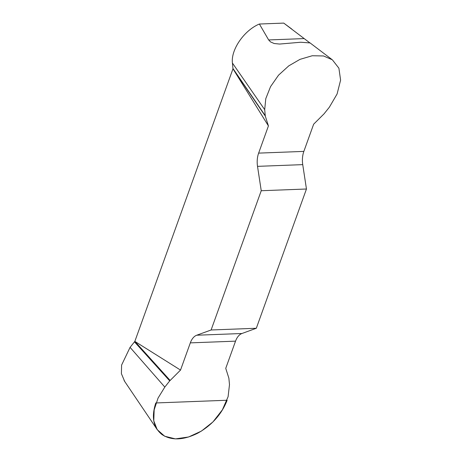 <?xml version="1.0" encoding="UTF-8"?>
<svg xmlns="http://www.w3.org/2000/svg" width="462" height="462" viewBox="0 0 462 462"><rect width="100%" height="100%" fill="white"/><g stroke="black" fill="none" stroke-linecap="round" stroke-linejoin="round"><path stroke-width="0.69" d="M264.691 109.656L265.298 116.072L268.428 125.912L258.633 153.118A17.591 10.459 -92.2 0 0 257.519 166.355L261.238 190.725L306.456 189.004L302.737 164.634A17.591 10.459 87.8 0 1 303.852 151.397L313.646 124.197L324.053 113.837L329.366 107.196L337.087 94L340.598 80.122L338.906 68.209L332.369 59.817L323.539 55.96L312.254 55.746L300.005 59.355L288.773 65.864L278.551 75.162L270.553 86.631L265.789 98.643L264.691 109.656L232.426 63.051C230.74 49.711 244.19 30.267 259.39 24.024L283.737 23.1L291.718 28.991M124.659 381.404L121.402 373.666L121.598 365.084L130.07 347.36L134.84 341.395L180.527 370.074L169.716 380.884L164.813 387.075L158.05 398.077L154.164 409.863L153.777 420.83L157.184 429.608L164.668 436.226L175.462 438.888L188.606 436.983L201.415 431.086L212.936 421.945L222.389 409.823L228.095 396.708L229.487 384.615L228.875 378.199L225.745 368.353L235.539 341.152A17.591 10.459 87.8 0 1 241.944 333.506L256.318 328.263L211.105 329.983L196.725 335.221A17.591 10.459 -92.2 0 0 190.321 342.873L180.527 370.074M268.428 125.912L232.975 68.809L134.84 341.395M232.975 68.809L232.426 63.051M304.181 38.589L309.91 42.926L300.768 42.238L279.608 44.057L274.174 43.515L270.547 41.926L268.653 39.94L304.181 38.589L283.737 23.1M259.39 24.024L268.653 39.94M261.238 190.725L211.105 329.983M306.456 189.004L256.318 328.263M169.716 380.884L134.454 341.828M170.126 380.428L134.933 341.453M265.211 115.633L232.894 68.393M265.298 116.072L232.981 68.832M227.154 400.248C221.621 414.333 211.798 425.323 197.69 433.217C183.42 440.274 171.523 440.731 162.012 434.575C153.274 427.546 151.201 417.007 155.798 402.956L227.154 400.248M164.813 387.075L130.07 347.36M235.539 341.152L190.321 342.873M196.725 335.221L241.944 333.506M302.737 164.634L257.519 166.355M258.633 153.118L303.852 151.397M309.806 42.718L331.837 59.436M124.105 380.584L157.184 429.591"/></g></svg>
